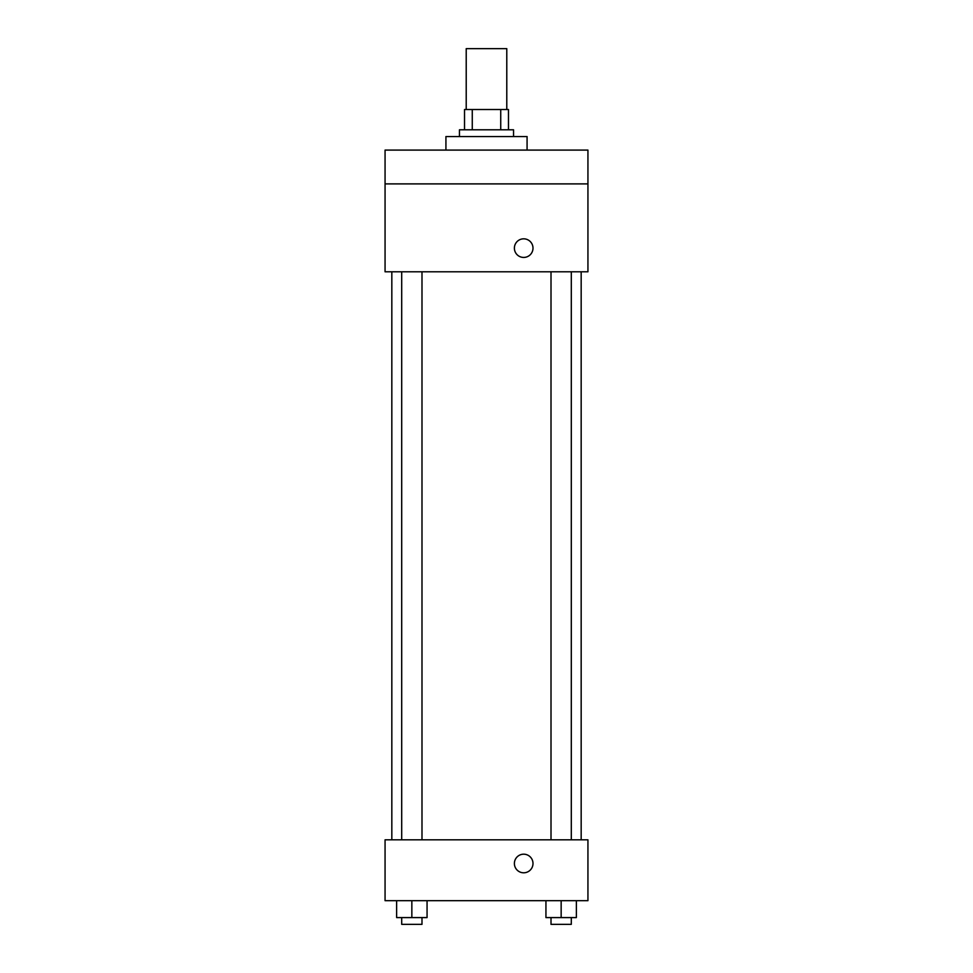 <?xml version="1.0" encoding="UTF-8"?>
<svg xmlns="http://www.w3.org/2000/svg" width="973" height="973" viewBox="0 0 973 973"><rect width="100%" height="100%" fill="white"/><g stroke="black" fill="none" stroke-linecap="round" stroke-linejoin="round"><path stroke-width="1.46" d="M506.787 109.511L506.787 48.65L466.213 48.65L466.213 109.511M472.27 129.798L472.27 109.511L464.522 109.511L464.522 129.798L464.522 109.511M472.27 109.511L508.478 109.511L508.478 129.798M500.73 129.798L500.73 109.511M459.451 136.561L459.451 129.798L513.549 129.798L513.549 136.561M527.074 150.085L527.074 136.561L445.926 136.561L445.926 150.085M385.065 150.085L587.935 150.085L587.935 183.897L385.065 183.897L385.065 150.085M587.935 183.897L587.935 271.795L385.065 271.795L385.065 183.897M523.693 257.431A9.292 9.292 0 0 1 515.641 243.481A9.292 9.292 0 0 1 531.745 243.481A9.292 9.292 0 0 1 523.693 257.431M385.065 839.821L587.935 839.821L587.935 900.682L385.065 900.682L385.065 839.821M523.693 872.793A9.292 9.292 0 0 1 515.641 858.843A9.292 9.292 0 0 1 531.745 858.843A9.292 9.292 0 0 1 523.693 872.793M545.938 900.682L545.938 917.588L576.369 917.588L576.369 900.682L576.369 917.588M561.153 917.588L561.153 900.682M571.297 917.588L571.297 924.35L551.01 924.35L551.01 917.588M396.631 900.682L396.631 917.588L427.062 917.588L427.062 900.682L427.062 917.588M411.847 917.588L411.847 900.682M421.99 917.588L421.99 924.35L401.703 924.35L401.703 917.588M581.173 839.821L581.173 271.795M391.827 839.821L391.827 271.795M551.01 271.795L551.01 839.821M571.297 271.795L571.297 839.821M421.99 839.821L421.99 271.795M401.703 839.821L401.703 271.795"/></g></svg>
